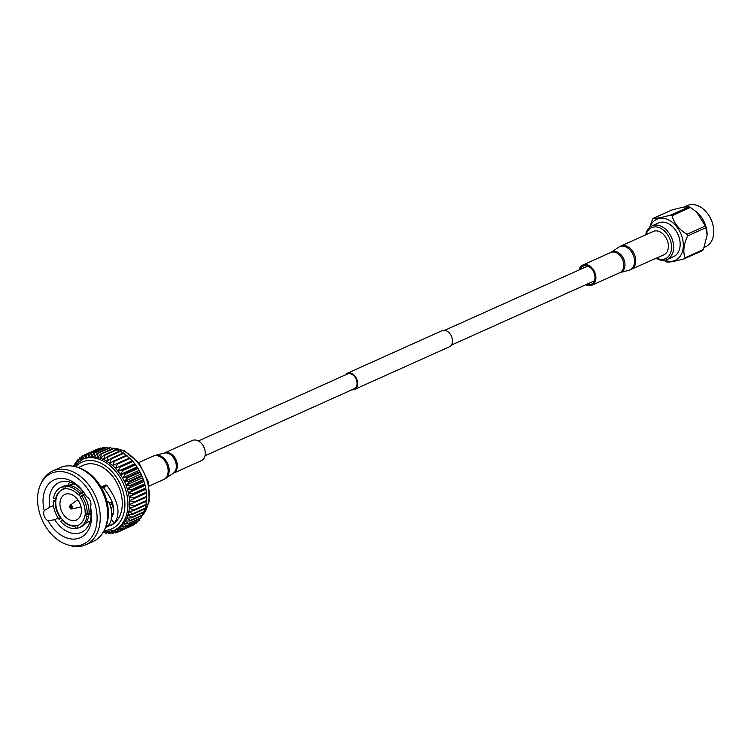 <?xml version="1.0" encoding="UTF-8"?>
<svg xmlns="http://www.w3.org/2000/svg" width="751" height="751" viewBox="0 0 751 751"><rect width="100%" height="100%" fill="white"/><g stroke="black" fill="none" stroke-linecap="round" stroke-linejoin="round"><path stroke-width="1.13" d="M351.881 389.807A8.852 6.28 -114.2 0 0 354.472 389.45A8.852 6.28 -114.2 0 0 357.57 384.568A8.852 6.28 -114.2 0 0 354.5 375.622A8.852 6.28 -114.2 0 0 347.215 373.303A8.852 6.28 -114.2 0 0 345.225 375.002M354.472 389.45L449.333 346.84A8.852 6.28 -114.2 0 0 452.421 341.958A8.852 6.28 -114.2 0 0 449.351 333.003A8.852 6.28 -114.2 0 0 442.076 330.684L347.215 373.303M204.995 455.791L354.172 388.783A8.12 5.764 -114.2 0 0 357.007 384.305A8.12 5.764 -114.2 0 0 354.19 376.101A8.12 5.764 -114.2 0 0 347.516 373.97L198.348 440.987M620.664 246.093L653.295 231.43A12.842 9.106 65.8 0 1 663.574 234.5A12.842 9.106 65.8 0 1 663.818 254.852L628.972 270.285A12.729 9.04 65.8 0 0 634.539 261.939A12.729 9.04 65.8 0 0 629.77 249.745A12.729 9.04 65.8 0 0 618.617 247.229L620.664 246.093A12.842 9.106 65.8 0 1 630.943 249.163A12.842 9.106 65.8 0 1 631.178 269.515M579.218 269.891A11.068 7.857 65.8 0 1 582.879 265.009A11.068 7.857 65.8 0 1 591.741 267.656A11.068 7.857 65.8 0 1 591.948 285.202A11.068 7.857 65.8 0 1 585.864 284.695M580.429 269.337A9.885 7.012 65.8 0 1 583.358 266.079A9.885 7.012 65.8 0 1 591.281 268.445A9.885 7.012 65.8 0 1 591.469 284.122A9.885 7.012 65.8 0 1 587.085 284.15M164.375 453.013A11.068 7.857 -114.2 0 1 170.975 453.811A11.068 7.857 -114.2 0 1 177.283 464.127A11.068 7.857 -114.2 0 1 173.453 473.205L201.334 460.673A11.068 7.857 -114.2 0 0 205.173 451.595A11.068 7.857 -114.2 0 0 198.865 441.288A11.068 7.857 -114.2 0 0 192.265 440.48L164.375 453.013L155.241 455.388A12.729 9.04 -114.2 0 1 161.794 456.674A12.729 9.04 -114.2 0 1 168.947 467.807A12.729 9.04 -114.2 0 1 165.595 478.453L173.199 473.337A11.171 7.932 -114.2 0 0 176.138 463.996A11.171 7.932 -114.2 0 0 169.857 454.233A11.171 7.932 -114.2 0 0 164.112 453.106M80.798 506.08A3.689 2.619 65.8 0 1 79.747 507.207A3.689 2.619 65.8 0 1 79.362 507.338L71.664 508.971A2.009 1.427 65.8 0 1 70.847 508.859M72.077 494.796A14.016 9.951 -114.2 0 0 64.943 494.449A14.016 9.951 -114.2 0 0 60.193 506.718A14.016 9.951 -114.2 0 0 69.289 519.673A14.016 9.951 -114.2 0 0 76.433 520.021A14.016 9.951 -114.2 0 0 81.174 507.751A14.016 9.951 -114.2 0 0 72.077 494.796M54.297 519.88L54.748 519.664A27.289 19.366 -114.2 0 0 67.449 531.67A27.289 19.366 -114.2 0 0 81.352 532.365A27.289 19.366 -114.2 0 0 90.467 507.807L90.411 506.887A31.72 22.511 65.8 0 1 64.164 536.881A31.72 22.511 65.8 0 1 48.233 520.894L54.748 519.664L58.193 518.115M90.552 507.77L90.411 506.887A6.787 4.816 -114.2 0 0 86.412 496.599L85.586 495.266A27.289 19.366 -114.2 0 0 72.885 483.259A27.289 19.366 -114.2 0 0 58.982 482.574A27.289 19.366 -114.2 0 0 49.876 507.122L44.234 510.605A6.787 4.816 -114.2 0 0 48.224 520.884A6.787 4.816 -114.2 0 0 48.233 520.894M111.195 509.028A20.662 14.663 -114.2 0 0 112.885 504.24M80.488 496.73A19.479 13.818 -114.2 0 0 78.836 494.702L79.606 493.351L83.474 492.168M85.088 494.477L83.596 495.153M89.059 512.201L90.955 511.347M109.515 503.01L112.152 501.818M111.608 502.062A19.479 13.818 65.8 0 1 111.373 503.827L112.274 504.259A20.662 14.663 -114.2 0 0 112.481 502.813M112.274 504.259L110.237 505.17M91.078 513.778L88.562 514.904L88.74 515.871L86.844 516.716A22.136 15.705 -114.2 0 1 79.277 527.643L81.174 526.789A22.136 15.705 -114.2 0 0 88.74 515.871M67.74 485.399L69.721 482.048M53.481 505.507L49.876 507.122M63.459 543.217A38.874 27.58 -114.2 0 0 67.759 544.879A38.874 27.58 -114.2 0 0 97.048 520.227A38.874 27.58 -114.2 0 0 71.185 474.266A38.874 27.58 -114.2 0 0 40.601 484.414A38.874 27.58 -114.2 0 0 63.459 543.217M67.759 544.879L69.721 545.47A40.441 28.698 -114.2 0 0 85.839 544.757A40.441 28.698 -114.2 0 0 99.526 509.366A40.441 28.698 -114.2 0 0 73.298 472.003A40.441 28.698 -114.2 0 0 52.701 470.98A40.441 28.698 -114.2 0 0 41.465 482.555L40.601 484.414M85.839 544.757L93.246 541.433A40.441 28.698 -114.2 0 0 104.483 529.859A40.441 28.698 -114.2 0 0 80.695 468.671A40.441 28.698 -114.2 0 0 76.217 466.944A40.441 28.698 -114.2 0 0 60.099 467.657L52.701 470.98M104.483 529.859L105.347 528A38.874 27.58 -114.2 0 0 82.488 469.197A38.874 27.58 -114.2 0 0 78.188 467.535L76.217 466.944M110.275 525.738A33.1 23.488 -114.2 0 0 110.5 525.634A33.1 23.488 -114.2 0 0 121.7 496.664A33.1 23.488 -114.2 0 0 100.23 466.08A33.1 23.488 -114.2 0 0 83.37 465.245L81.108 466.474M105.478 527.709L114.105 523.353L111.054 518.472C116.274 511.196 113.805 501.02 103.629 487.943L102.511 487.577L105.75 484.986L101.056 487.089M105.75 484.986L106.914 485.39L103.629 487.943M114.105 523.353C121.089 514.21 118.686 501.555 106.914 485.39M109.261 502.335L108.388 501.837L109.261 502.335C112.706 512.201 112.556 519.776 108.811 525.052L105.591 527.455M107.158 502.391L108.388 501.837L107.017 501.809M73.786 466.333L82.225 459.434A38.874 27.58 -114.2 0 1 102.023 460.419A38.874 27.58 -114.2 0 1 127.238 496.336A38.874 27.58 -114.2 0 1 114.086 530.347L115.785 529.586A38.874 27.58 -114.2 0 0 116.743 529.126A38.874 27.58 -114.2 0 0 119.212 527.606A38.874 27.58 -114.2 0 0 121.474 525.728A38.874 27.58 -114.2 0 0 123.493 523.503A38.874 27.58 -114.2 0 0 125.257 520.95A38.874 27.58 -114.2 0 0 126.75 518.106A38.874 27.58 -114.2 0 0 127.933 514.998A38.874 27.58 -114.2 0 0 128.825 511.666A38.874 27.58 -114.2 0 0 129.388 508.136A38.874 27.58 -114.2 0 0 129.632 504.456A38.874 27.58 -114.2 0 0 129.547 500.664A38.874 27.58 -114.2 0 0 129.134 496.805A38.874 27.58 -114.2 0 0 128.402 492.909A38.874 27.58 -114.2 0 0 127.36 489.023A38.874 27.58 -114.2 0 0 126.018 485.202A38.874 27.58 -114.2 0 0 124.394 481.475A38.874 27.58 -114.2 0 0 122.488 477.88A38.874 27.58 -114.2 0 0 120.348 474.472A38.874 27.58 -114.2 0 0 117.973 471.281A38.874 27.58 -114.2 0 0 115.401 468.333A38.874 27.58 -114.2 0 0 112.659 465.667A38.874 27.58 -114.2 0 0 109.787 463.32A38.874 27.58 -114.2 0 0 106.792 461.302A38.874 27.58 -114.2 0 0 103.732 459.65L107.374 456.636L120 450.966A42.056 29.843 -114.2 0 1 120.573 451.276L107.947 456.946A42.056 29.843 -114.2 0 0 107.374 456.636M79.606 493.351A22.136 15.705 -114.2 0 0 72.415 487.812A22.136 15.705 -114.2 0 0 64.764 486.31L66.661 485.456A22.136 15.705 -114.2 0 1 74.311 486.958A22.136 15.705 -114.2 0 1 81.502 492.496M78.367 494.918A19.479 13.818 -114.2 0 0 72.143 490.168A19.479 13.818 -114.2 0 0 65.553 488.835L64.764 486.31M62.061 519.983A19.479 13.818 -114.2 0 0 74.865 526.066L75.654 528.591A22.136 15.705 -114.2 0 1 60.812 521.551L62.53 519.767A19.479 13.818 -114.2 0 0 75.344 525.85L74.865 526.066M77.569 527.653L75.654 528.591M55.311 501.752A19.479 13.818 -114.2 0 0 60.258 517.749L59.019 519.317A22.136 15.705 -114.2 0 1 53.283 500.795L55.781 501.546A19.479 13.818 -114.2 0 0 60.737 517.542L60.258 517.749M61.235 518.209L59.019 519.317M53.283 500.795L55.912 499.978M85.107 513.14A19.479 13.818 -114.2 0 0 80.16 497.143L81.399 495.576A22.136 15.705 -114.2 0 1 87.135 514.097L85.107 513.14M87.135 514.097L89.031 513.252A22.136 15.705 -114.2 0 0 83.295 494.731L81.399 495.576M62.464 489.577A19.479 13.818 -114.2 0 0 56.081 498.927L53.584 498.176A22.136 15.705 -114.2 0 1 61.141 487.258L63.037 486.404A22.136 15.705 -114.2 0 1 64.577 485.841L62.68 486.695L63.459 489.22A19.479 13.818 -114.2 0 0 62.23 489.68A19.479 13.818 -114.2 0 0 55.602 499.133M65.497 488.676A19.479 13.818 -114.2 0 0 63.938 489.004L63.459 489.22M62.68 486.695A22.136 15.705 -114.2 0 0 61.141 487.258M65.055 486.179L64.577 485.841M44.234 510.605A31.72 22.511 65.8 0 1 55.837 479.222A31.72 22.511 65.8 0 1 86.412 496.599M134.025 502.748A42.056 29.843 -114.2 0 0 134.007 502.034L146.633 496.364A42.056 29.843 -114.2 0 1 146.652 497.078L129.632 504.456L133.95 506.099A42.056 29.843 -114.2 0 1 133.913 506.784L146.529 501.114A42.056 29.843 -114.2 0 0 146.576 500.419L146.154 497.04M146.633 496.364L146.417 492.938A42.056 29.843 -114.2 0 0 146.342 492.205L145.825 488.732A42.056 29.843 -114.2 0 0 145.694 488L144.896 484.517A42.056 29.843 -114.2 0 0 144.699 483.785L143.629 480.34A42.056 29.843 -114.2 0 0 143.385 479.617L142.052 476.237A42.056 29.843 -114.2 0 0 141.742 475.533L140.165 472.266A42.056 29.843 -114.2 0 0 139.808 471.59L137.996 468.455A42.056 29.843 -114.2 0 0 137.593 467.807L135.565 464.85A42.056 29.843 -114.2 0 0 135.124 464.249L132.908 461.508A42.056 29.843 -114.2 0 0 132.429 460.945L130.045 458.439A42.056 29.843 -114.2 0 0 129.529 457.941L116.903 463.611A42.056 29.843 -114.2 0 1 117.419 464.109L115.401 468.333L132.429 460.945M129.181 458.251L127.013 455.697A42.056 29.843 -114.2 0 0 126.478 455.256L113.852 460.926A42.056 29.843 -114.2 0 1 114.387 461.367L112.659 465.667L116.903 463.611M126.309 455.895L123.849 453.294A42.056 29.843 -114.2 0 0 123.286 452.919L110.66 458.589A42.056 29.843 -114.2 0 1 111.223 458.974L109.787 463.32L113.852 460.926M122.62 453.219L120.573 451.276M119.202 451.323L117.231 449.652A42.056 29.843 -114.2 0 0 116.649 449.417L104.023 455.087A42.056 29.843 -114.2 0 1 104.605 455.331L103.732 459.65A38.874 27.58 -114.2 0 0 100.625 458.373L104.023 455.087M115.701 449.84L113.861 448.45A42.056 29.843 -114.2 0 0 113.279 448.281L100.653 453.951A42.056 29.843 -114.2 0 1 101.235 454.12L100.625 458.373A38.874 27.58 -114.2 0 0 97.508 457.49L100.653 453.951M112.152 448.788L110.5 447.671A42.056 29.843 -114.2 0 0 109.918 447.577L97.292 453.247A42.056 29.843 -114.2 0 1 97.874 453.341L97.508 457.49A38.874 27.58 -114.2 0 0 94.419 457.012L97.292 453.247M108.595 448.178L107.177 447.333A42.056 29.843 -114.2 0 0 106.604 447.314L93.978 452.984A42.056 29.843 -114.2 0 1 94.551 453.003L94.419 457.012A38.874 27.58 -114.2 0 0 91.387 456.937L93.978 452.984M105.056 448.009L103.938 447.427A42.056 29.843 -114.2 0 0 103.385 447.493L90.758 453.163A42.056 29.843 -114.2 0 1 91.312 453.097L91.387 456.937A38.874 27.58 -114.2 0 0 88.449 457.265L90.758 453.163M101.573 448.309L100.812 447.971A42.056 29.843 -114.2 0 0 100.277 448.103L87.651 453.782A42.056 29.843 -114.2 0 1 88.186 453.642L88.449 457.265A38.874 27.58 -114.2 0 0 85.633 457.997L87.651 453.782M98.156 449.06L97.837 448.938A42.056 29.843 -114.2 0 0 97.33 449.154L84.703 454.824A42.056 29.843 -114.2 0 1 85.21 454.618L85.633 457.997A38.874 27.58 -114.2 0 0 83.934 458.673L82.225 459.434M109.299 531.83L112.312 533.407A42.056 29.843 -114.2 0 0 112.866 533.341L111.279 530.985L115.438 532.863A42.056 29.843 -114.2 0 0 115.964 532.722L114.086 530.253L118.414 531.886A42.056 29.843 -114.2 0 0 118.911 531.68L131.613 525.813M123.793 528.685A42.056 29.843 -114.2 0 0 124.215 528.328L136.842 522.658A42.056 29.843 -114.2 0 1 136.419 523.015L123.793 528.685L119.212 527.606L121.671 530.206A42.056 29.843 -114.2 0 1 121.211 530.488L133.838 524.818A42.056 29.843 -114.2 0 0 134.298 524.536L134.523 523.869M136.842 522.658L137.142 521.551M128.205 523.935A42.056 29.843 -114.2 0 0 128.543 523.456L141.169 517.786A42.056 29.843 -114.2 0 1 140.831 518.265L128.205 523.935L123.493 523.503L126.515 526.075A42.056 29.843 -114.2 0 1 126.13 526.498L138.757 520.818A42.056 29.843 -114.2 0 0 139.142 520.405L139.451 518.885M141.169 517.786L141.441 515.899M131.472 517.843A42.056 29.843 -114.2 0 0 131.697 517.261L144.323 511.591A42.056 29.843 -114.2 0 1 144.098 512.173L131.472 517.843L126.75 518.106L130.27 520.509A42.056 29.843 -114.2 0 1 129.998 521.044L142.624 515.374A42.056 29.843 -114.2 0 0 142.897 514.839L143.103 512.623M144.323 511.591L144.417 509.084M133.443 510.68A42.056 29.843 -114.2 0 0 133.547 510.013L146.173 504.343A42.056 29.843 -114.2 0 1 146.069 505.001L133.443 510.68L128.825 511.666L132.796 513.75A42.056 29.843 -114.2 0 1 132.627 514.379L145.253 508.709A42.056 29.843 -114.2 0 0 145.412 508.08L145.365 505.32M146.173 504.343L145.91 500.72M133.95 506.099L146.576 500.419M146.417 492.938L133.791 498.608A42.056 29.843 -114.2 0 0 133.716 497.875L146.342 492.205M145.825 488.732L133.199 494.402A42.056 29.843 -114.2 0 0 133.068 493.67L145.694 488M144.896 484.517L132.27 490.196A42.056 29.843 -114.2 0 0 132.073 489.464L144.699 483.785M143.629 480.34L131.003 486.01A42.056 29.843 -114.2 0 0 130.758 485.287L143.385 479.617M142.052 476.237L129.425 481.907A42.056 29.843 -114.2 0 0 129.116 481.213L141.742 475.533M140.165 472.266L127.539 477.936A42.056 29.843 -114.2 0 0 127.182 477.26L139.808 471.59M137.996 468.455L125.37 474.125A42.056 29.843 -114.2 0 0 124.966 473.487L137.593 467.807M135.565 464.85L122.939 470.53A42.056 29.843 -114.2 0 0 122.497 469.929L135.124 464.249M132.908 461.508L120.282 467.178A42.056 29.843 -114.2 0 0 119.803 466.624M130.045 458.439L117.419 464.109M127.013 455.697L114.387 461.367M123.849 453.294L111.223 458.974M117.231 449.652L104.605 455.331M113.861 448.45L101.235 454.12M110.5 447.671L97.874 453.341M107.177 447.333L94.551 453.003M103.938 447.427L91.312 453.097M100.812 447.971L88.186 453.642M97.837 448.938L85.21 454.618M84.628 455.012L82.413 456.017A42.056 29.843 -114.2 0 0 81.943 456.298L80.507 460.645L79.831 457.819A42.056 29.843 -114.2 0 0 79.399 458.176L78.489 461.621M81.718 456.965L79.831 457.819M79.108 459.283L77.484 460.006A42.056 29.843 -114.2 0 0 77.109 460.429L76.527 463.254M76.79 461.949L75.41 462.569A42.056 29.843 -114.2 0 0 75.081 463.048L74.781 465.085M74.8 464.935L73.626 465.46A42.056 29.843 -114.2 0 0 73.345 465.995L73.326 466.24M103.075 532.506L103.91 532.13M104.239 532.149L105.75 533.163A42.056 29.843 -114.2 0 0 106.323 533.257L107.646 532.656M106.773 532.13L109.064 533.501A42.056 29.843 -114.2 0 0 109.637 533.52L111.186 532.816M112.866 533.341L114.678 532.525M115.964 532.722L118.095 531.774M121.671 530.206L134.298 524.536M126.515 526.075L139.142 520.405M130.27 520.509L142.897 514.839M132.796 513.75L145.412 508.08M133.913 506.784L129.388 508.136L133.547 510.013M133.791 498.608L129.547 500.664L134.007 502.034M133.199 494.402L129.134 496.805L133.716 497.875M132.27 490.196L128.402 492.909L133.068 493.67M131.003 486.01L127.36 489.023L132.073 489.464M129.425 481.907L126.018 485.202L130.758 485.287M127.539 477.936L124.394 481.475L129.116 481.213M125.37 474.125L122.488 477.88L127.182 477.26M122.939 470.53L120.348 474.472L124.966 473.487M120.282 467.178L117.973 471.281L122.497 469.929M107.947 456.946L106.792 461.302L110.66 458.589M82.413 456.017L82.976 459.133L84.703 454.824M77.484 460.006L78.245 462.532M75.41 462.569L75.889 463.874M73.626 465.46L73.927 466.146M105.769 532.168L106.323 533.257M108.341 531.323L109.637 533.52M121.211 530.488L116.743 529.126L118.911 531.68M126.13 526.498L121.474 525.728L124.215 528.328M129.998 521.044L125.257 520.95L128.543 523.456M132.627 514.379L127.933 514.998L131.697 517.261M78.348 467.582L82.807 465.498M131.923 460.907L115.401 468.333M134.495 463.855L117.973 471.281M136.87 467.047L120.348 474.472M139.01 470.464L122.488 477.88M140.916 474.05L124.394 481.475M142.54 477.777L126.018 485.202M143.892 481.607L127.36 489.023M144.934 485.484L128.402 492.909M145.656 489.38L129.134 496.805M146.069 493.247L129.547 500.664M102.511 487.577L101.582 488M113.532 512.773A25.046 17.771 65.8 0 1 111.749 515.102M68.998 485.456L73.363 483.494M73.927 483.794L69.956 485.578M91.059 512.961L85.295 515.543A19.479 13.818 -114.2 0 0 85.558 513.355M55.781 501.546A19.479 13.818 65.8 0 1 56.081 498.927M62.53 519.767A19.479 13.818 65.8 0 1 60.737 517.542M78.423 525.109A19.479 13.818 -114.2 0 1 77.428 525.465A19.479 13.818 65.8 0 1 75.344 525.85M85.295 515.543L86.844 516.716M77.428 525.465L76.959 525.672A19.479 13.818 -114.2 0 0 78.188 525.221A19.479 13.818 -114.2 0 0 84.816 515.759M79.277 527.643A22.136 15.705 -114.2 0 1 77.738 528.197L76.959 525.672M111.373 503.827L110.012 504.437M83.727 492.506L78.836 494.702M65.403 488.347L63.938 489.004M70.031 505.348L70.669 508.849L71.664 508.971A2.009 1.427 65.8 0 0 72.575 507.291A2.009 1.427 65.8 0 0 71.242 505.292A2.009 1.427 65.8 0 0 70.031 505.348L76.377 500.682A3.689 2.619 65.8 0 1 76.715 500.476A3.689 2.619 65.8 0 1 78.264 500.438M656.627 258.081A16.973 12.044 -114.2 0 0 656.862 258.194A16.973 12.044 -114.2 0 0 671.441 249.266A16.973 12.044 -114.2 0 0 660.242 228.088A16.973 12.044 -114.2 0 0 646.104 234.659M645.663 234.856A18.446 13.086 65.8 0 1 651.943 225.891A18.446 13.086 65.8 0 1 661.34 226.361A18.446 13.086 65.8 0 1 673.3 243.399A18.446 13.086 65.8 0 1 667.057 259.546A18.446 13.086 65.8 0 1 657.669 259.076A18.446 13.086 65.8 0 1 656.186 258.278M704.344 247.295L705.733 246.666A22.549 15.996 -114.2 0 0 713.366 226.933A22.549 15.996 -114.2 0 0 698.74 206.103A22.549 15.996 -114.2 0 0 687.259 205.53L683.401 207.267M664.832 260.231A22.549 15.996 -114.2 0 0 683.232 247.304A22.549 15.996 -114.2 0 0 668.287 219.78A22.549 15.996 -114.2 0 0 649.953 227.102M663.884 260.344L665.517 261.386A26.125 18.54 -114.2 0 0 666.193 261.724A26.125 18.54 -114.2 0 0 666.869 262.024C669.62 262.324 675.421 261.245 684.255 258.804A26.125 18.54 -114.2 0 0 685.081 257.753L703.405 249.52L707.132 234.96L705.846 227.731L687.522 235.964C683.654 244.573 682.837 251.838 685.081 257.753M687.522 235.964A26.125 18.54 -114.2 0 0 687.005 234.274L705.33 226.042L696.787 212.139L690.385 207.473L672.061 215.706C673.966 223.244 678.942 229.44 687.005 234.274M672.061 215.706A26.125 18.54 -114.2 0 0 671.385 215.368A26.125 18.54 -114.2 0 0 670.709 215.068L689.033 206.835A26.125 18.54 65.8 0 1 689.709 207.145A26.125 18.54 65.8 0 1 690.385 207.473M696.787 212.139L697.247 212.542A22.549 15.996 65.8 0 1 707.132 234.547A22.549 15.996 65.8 0 1 707.132 234.753M705.33 226.042A26.125 18.54 65.8 0 1 705.846 227.731M703.405 249.52A26.125 18.54 65.8 0 1 702.579 250.571L684.255 258.804M667.057 259.546L673.609 256.607A18.446 13.086 -114.2 0 0 679.843 240.461A18.446 13.086 -114.2 0 0 667.883 223.413A18.446 13.086 -114.2 0 0 658.486 222.953L651.943 225.891M689.033 206.835C686.32 206.534 680.528 207.605 671.647 210.055L653.323 218.288A26.125 18.54 -114.2 0 0 652.497 219.339L649.653 227.346M653.323 218.288C656.036 218.597 661.838 217.518 670.709 215.068M582.879 265.009L611.014 252.345A11.171 7.932 65.8 0 1 620.795 254.551A11.171 7.932 65.8 0 1 624.982 265.244A11.171 7.932 65.8 0 1 620.101 272.575L628.972 270.285M610.77 252.477A11.068 7.857 65.8 0 1 619.631 255.124A11.068 7.857 65.8 0 1 619.838 272.669L620.101 272.575M165.595 478.453L163.558 479.589A12.842 9.106 -114.2 0 0 168.008 469.056A12.842 9.106 -114.2 0 0 160.686 457.096A12.842 9.106 -114.2 0 0 153.035 456.167L138.71 462.597M104.211 530.413A36.527 25.919 -114.2 0 0 124.863 502.025A36.527 25.919 -114.2 0 0 100.568 463.038A36.527 25.919 -114.2 0 0 75.626 466.775M142.812 514.998A38.874 27.58 -114.2 0 0 146.98 480.471A38.874 27.58 -114.2 0 0 123.267 450.872A38.874 27.58 -114.2 0 0 111.204 448.14M70.519 508.389A1.286 0.911 -114.2 0 0 70.772 506.118A1.286 0.911 -114.2 0 0 70.519 508.389M141.338 516.632A38.874 27.58 -114.2 0 0 142.437 515.458M444.667 330.337L587.742 266.061M451.313 345.141L594.398 280.865M611.014 252.345L618.617 247.229M591.948 285.202L619.838 272.669M153.035 456.167L155.241 455.388M163.558 479.589L149.233 486.028M141.319 516.782L149.214 501.574L148.322 481.87L139.179 463.198L124.337 450.835L111.054 448.047M79.747 507.207L80.948 506.672M85.717 523.128L90.176 521.128M110.5 525.634L109.937 525.888M114.086 530.347L103.319 532.083M107.008 501.752L108.632 501.79M68.782 485.437L73.241 483.437M76.715 500.476L77.926 499.941"/></g></svg>
